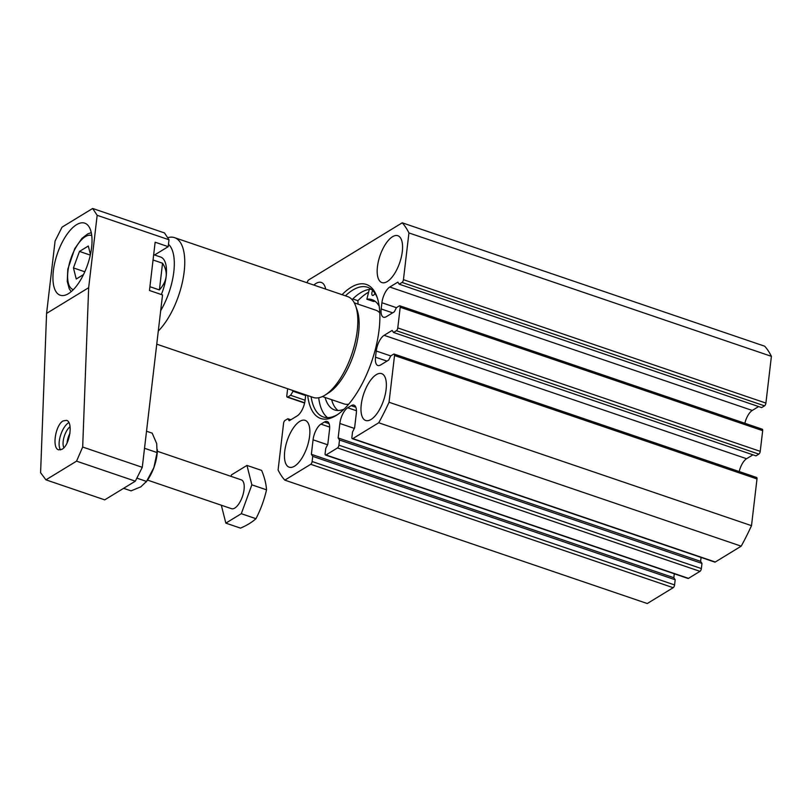<?xml version="1.0" encoding="UTF-8"?>
<svg xmlns="http://www.w3.org/2000/svg" width="812" height="812" viewBox="0 0 812 812"><rect width="100%" height="100%" fill="white"/><g stroke="black" fill="none" stroke-linecap="round" stroke-linejoin="round"><path stroke-width="1.22" d="M392.511 236.739A24.736 10.454 -71.2 0 0 378.392 261.322A24.736 10.454 -71.2 0 0 381.904 282.576A24.736 10.454 -71.2 0 0 399.768 262.52A24.736 10.454 -71.2 0 0 397.85 235.734A24.736 10.454 -71.2 0 0 392.511 236.739M299.79 421.367A24.736 10.454 -71.2 0 0 285.672 445.94A24.736 10.454 -71.2 0 0 289.184 467.194A24.736 10.454 -71.2 0 0 307.058 447.148A24.736 10.454 -71.2 0 0 305.129 420.352A24.736 10.454 -71.2 0 0 299.79 421.367M325.663 289.092A24.736 10.454 -71.2 0 0 321.329 282.444A24.736 10.454 -71.2 0 0 315.99 283.459A24.736 10.454 -71.2 0 0 313.838 285.073M376.301 374.647A24.736 10.454 -71.2 0 0 362.193 399.23A24.736 10.454 -71.2 0 0 365.704 420.484A24.736 10.454 -71.2 0 0 383.568 400.428A24.736 10.454 -71.2 0 0 381.65 373.642A24.736 10.454 -71.2 0 0 376.301 374.647M153.671 254.684L160.664 257.049A30.45 12.87 108.8 0 1 161.324 294.523M160.685 310.651A45.675 19.305 -71.2 0 0 168.47 244.331M158.289 331.042A53.287 22.523 -71.2 0 0 183.35 277.339A53.287 22.523 -71.2 0 0 174.56 237.652A53.287 22.523 -71.2 0 0 167.648 237.713M156.746 344.166L313.28 397.454A53.287 22.523 -71.2 0 0 325.206 395.018A53.287 22.523 -71.2 0 0 351.769 354.276A53.287 22.523 -71.2 0 0 355.585 305.779A53.287 22.523 -71.2 0 0 347.627 296.573L174.56 237.652M325.206 395.018L328.84 392.703A49.481 20.909 -71.2 0 0 353.514 354.864A49.481 20.909 -71.2 0 0 357.057 309.839L355.585 305.779M322.415 396.55L343.892 403.858A49.481 20.909 -71.2 0 0 348.693 404.183M379.793 312.853A49.481 20.909 -71.2 0 0 375.794 310.184L354.316 302.866M327.54 417.652A68.512 28.958 108.8 0 1 318.68 397.768M372.606 290.463A3.806 1.604 -71.2 0 0 372.546 295.466A3.806 1.604 -71.2 0 0 374.921 293.305M371.246 289.275A68.512 28.958 -71.2 0 0 369.267 289.417L366.872 299.222L373.398 301.445A58.231 24.614 -71.2 0 1 375.164 301.323M325.084 397.454A58.231 24.614 -71.2 0 0 334.544 409.928A58.231 24.614 -71.2 0 0 344.126 409.106M379.174 306.165A58.231 24.614 -71.2 0 0 372.079 299.669A58.231 24.614 -71.2 0 0 366.872 299.222M331.611 399.677A58.231 24.614 -71.2 0 0 337.995 410.496M352.773 298.958L357.909 300.704L358.031 304.135M357.909 300.704A70.796 29.922 108.8 0 1 368.587 292.188M352.093 299.628A68.512 28.958 108.8 0 1 369.267 289.417M337.64 414.516A68.512 28.958 108.8 0 1 323.389 416.982A68.512 28.958 108.8 0 1 311.077 396.703M345.425 295.822A68.512 28.958 108.8 0 1 367.552 287.275A68.512 28.958 108.8 0 1 377.336 297.933M342.045 294.675A70.796 29.922 108.8 0 1 376.91 296.674A70.796 29.922 108.8 0 1 371.835 361.107A70.796 29.922 108.8 0 1 336.533 415.247A70.796 29.922 108.8 0 1 335.985 415.592A70.796 29.922 108.8 0 1 307.697 395.556M758.621 406.568L752.257 410.446L389.79 287.042L397.829 282.14L399.189 284.19L761.646 407.594L764.518 405.848A2.284 0.964 -71.2 0 0 765.909 403.077L771.4 356.336A144.627 61.123 -71.2 0 0 764.701 346.206L402.234 222.803L308.286 280.16A144.627 61.123 -71.2 0 0 306.895 282.708M752.257 410.446A12.941 5.471 -71.2 0 0 744.878 423.275M752.947 454.832L746.583 458.719L384.127 335.315L392.155 330.413L393.515 332.463L755.982 455.867L758.844 454.111A2.284 0.964 -71.2 0 0 760.235 451.34L762.671 430.654A2.284 0.964 -71.2 0 0 762.255 429.193L399.788 305.789A2.284 0.964 -71.2 0 0 399.301 305.88L396.429 307.636L394.348 311.788L386.309 316.7A12.941 5.471 -71.2 0 1 383.518 317.228A12.941 5.471 -71.2 0 1 381.183 308.946L381.914 302.734A12.941 5.471 -71.2 0 1 389.79 287.042M746.583 458.719A12.941 5.471 -71.2 0 0 739.214 471.549M356.438 410.74L347.729 407.776L351.17 405.675A12.941 5.471 -71.2 0 1 353.971 405.147A12.941 5.471 -71.2 0 1 356.306 413.43L354.6 427.904L352.51 432.065L351.911 437.232A2.284 0.964 -71.2 0 0 352.317 438.693L714.783 562.097A2.284 0.964 -71.2 0 0 715.281 562.005L741.204 546.171A144.627 61.123 -71.2 0 0 751.506 525.658L756.997 478.928A2.284 0.964 -71.2 0 0 756.591 477.466L394.124 354.062A2.284 0.964 -71.2 0 0 393.627 354.154L390.765 355.91L388.674 360.061L380.635 364.964A12.941 5.471 -71.2 0 1 377.844 365.491A12.941 5.471 -71.2 0 1 375.509 357.209L376.24 351.007A12.941 5.471 -71.2 0 1 384.127 335.315M329.662 427.092L320.953 424.128L324.394 422.027A12.941 5.471 -71.2 0 1 327.185 421.499A12.941 5.471 -71.2 0 1 329.52 429.771L327.815 444.255L325.734 448.407L325.125 453.583A2.284 0.964 -71.2 0 0 325.541 455.045L687.997 578.448A2.284 0.964 -71.2 0 0 688.495 578.357L699.974 571.343A2.284 0.964 -71.2 0 0 701.365 568.573L701.974 563.406L700.614 561.356L701.071 557.428M305.738 394.896L305.119 400.184A12.941 5.471 -71.2 0 1 297.233 415.876L289.204 420.789L287.844 418.738L284.971 420.484A2.284 0.964 -71.2 0 0 283.581 423.255L278.09 469.996A144.627 61.123 -71.2 0 0 284.799 480.125L647.255 603.529L673.189 587.695A2.284 0.964 -71.2 0 0 674.579 584.924L675.188 579.758L673.828 577.708L674.295 573.779M284.799 480.125L310.732 464.291A2.284 0.964 -71.2 0 0 312.123 461.52L312.721 456.354L311.372 454.304L313.067 439.82A12.941 5.471 -71.2 0 1 320.953 424.128M325.541 455.045A2.284 0.964 -71.2 0 0 326.028 454.953L337.508 447.94A2.284 0.964 -71.2 0 0 338.898 445.169L339.507 440.002L338.147 437.952L339.852 423.468A12.941 5.471 -71.2 0 1 347.729 407.776M352.317 438.693A2.284 0.964 -71.2 0 0 352.814 438.602L378.747 422.768A144.627 61.123 -71.2 0 0 389.039 402.255L394.53 355.524A2.284 0.964 -71.2 0 0 394.124 354.062M393.515 332.463L396.388 330.707A2.284 0.964 -71.2 0 0 397.778 327.936L400.204 307.251A2.284 0.964 -71.2 0 0 399.788 305.789M399.189 284.19L402.052 282.444A2.284 0.964 -71.2 0 0 403.442 279.673L408.933 232.932A144.627 61.123 -71.2 0 0 402.234 222.803M287.641 388.725L286.829 395.677A2.284 0.964 -71.2 0 0 287.235 397.129A2.284 0.964 -71.2 0 0 287.732 397.038L290.594 395.292L293.406 390.694M290.879 419.763L287.844 418.738M305.657 395.556L292.685 391.13M305.109 400.235L290.594 395.292M771.4 356.336L408.933 232.932M751.506 525.658L389.039 402.255M741.204 546.171L378.747 422.768M700.614 561.356L338.147 437.952M701.974 563.406L339.507 440.002M673.828 577.708L311.372 454.304M675.188 579.758L312.721 456.354M162.542 263.23L159.406 289.935C167.313 280.962 168.358 272.061 162.542 263.23L153.052 260.002M159.406 289.935L149.915 286.707M146.515 431.223L152.189 433.151L156.675 443.555L157.081 452.568L153.844 467.692L146.515 481.425L140.831 486.835L131.057 490.864L123.607 488.327M157.081 452.568L144.516 448.285M157.366 449.625L157.335 450.761A26.644 11.256 -71.2 0 1 153.844 467.692A26.644 11.256 -71.2 0 1 147.205 480.501L146.028 482.125L146.515 481.425L136.852 478.126M90.447 254.491L88.315 246.036L79.485 251.426L73.445 267.919L76.237 279.013L83.514 274.578M63.103 420.931L66.513 420.352C73.364 421.895 69.761 445.23 62.037 449.259L58.637 449.838C51.785 448.295 55.389 424.96 63.103 420.931M68.878 422.595A15.225 6.435 -71.2 0 0 60.474 435.608A15.225 6.435 -71.2 0 0 60.555 449.899M70.076 426.686A12.342 5.217 -71.2 0 0 64.087 436.927A12.342 5.217 -71.2 0 0 63.904 447.706M82.682 447.036L76.551 461.155L45.939 479.841L40.6 472.726L46.578 313.412L88.66 287.712L82.682 447.036L142.283 467.316L135.33 481.171L104.718 499.857L45.939 479.841M84.813 271.787L73.445 267.919M90.315 255.12L79.485 251.426M154.564 254.988L168.196 246.665L169.008 239.773L164.491 232.932L92.649 208.471L97.166 215.312L169.008 239.773M142.283 467.316L162.532 294.939L149.469 290.493L155.143 242.22L168.196 246.665M68.431 293.67A38.062 16.088 -71.2 0 0 90.142 255.851A38.062 16.088 -71.2 0 0 84.752 223.158A38.062 16.088 -71.2 0 0 57.256 254.004A38.062 16.088 -71.2 0 0 60.22 295.223A38.062 16.088 -71.2 0 0 68.431 293.67M76.551 461.155L135.33 481.171M46.578 313.412L55.084 241.002L62.037 227.157L92.649 208.471M97.166 215.312L88.66 287.712M230.963 476.339L231.511 474.858L246.97 465.418L251.862 484.835L241.296 513.692L225.837 523.131L221.321 505.226M251.862 484.835L266.529 489.829A111.031 54.952 -145.8 0 0 261.637 470.412L246.97 465.418M67.061 442.997A11.957 5.055 108.8 0 1 69.974 433.243M157.315 451.269L241.306 479.862A15.225 6.435 108.8 0 1 242.494 496.345A15.225 6.435 108.8 0 1 231.501 508.688L147.51 480.095M266.529 489.829A111.031 100.485 -63.9 0 1 255.963 518.685A111.031 45.533 6.7 0 1 240.504 528.125L225.837 523.131M255.963 518.685L241.296 513.692M304.673 402.803L287.732 397.038M765.909 403.077L403.442 279.673M764.518 405.848L402.052 282.444M396.408 307.677L381.914 302.734M392.622 312.843L381.183 308.946M762.671 430.654L400.204 307.251M760.235 451.34L397.778 327.936M758.844 454.111L396.388 330.707M390.745 355.94L376.24 351.007M386.959 361.107L375.509 357.209M756.997 478.928L394.53 355.524M715.281 562.005L352.814 438.602M355.859 407.269L351.17 405.675M354.347 428.411L339.852 423.468M701.365 568.573L338.898 445.169M699.974 571.343L337.508 447.94M688.495 578.357L326.028 454.953M329.083 423.62L324.394 422.027M327.571 444.753L313.067 439.82M674.579 584.924L312.123 461.52M673.189 587.695L310.732 464.291M91.756 235.602A28.542 12.068 -71.2 0 0 70.857 258.632A28.542 12.068 -71.2 0 0 73.364 289.63M287.235 397.129L304.612 403.046M91.269 232.689L87.848 233.836L81.961 238.352L74.724 248.716L67.802 269.239L67.274 281.5L69.223 288.717L71.192 291.65"/></g></svg>
